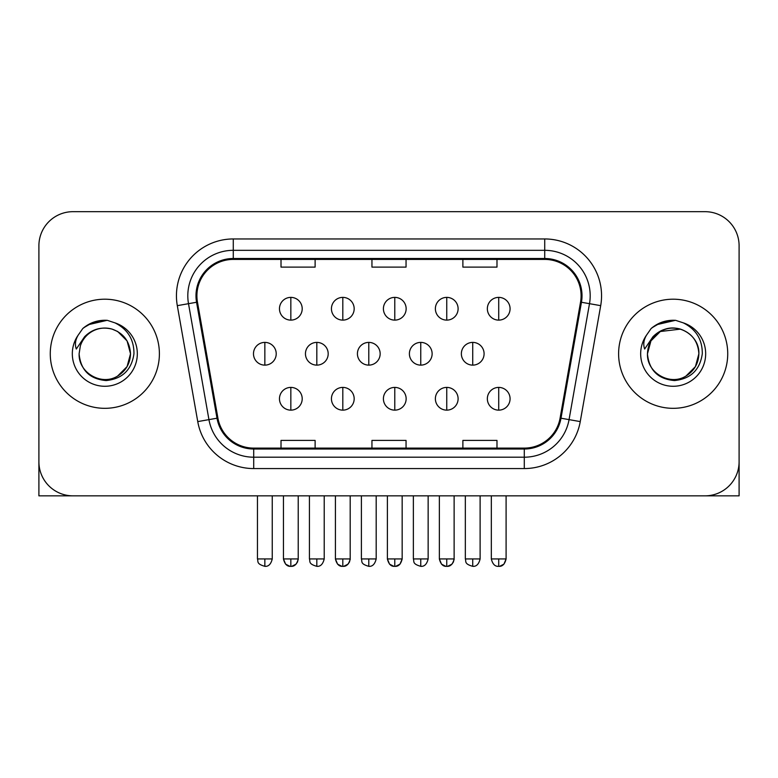 <?xml version="1.0" encoding="UTF-8"?>
<svg xmlns="http://www.w3.org/2000/svg" width="778" height="778" viewBox="0 0 778 778"><rect width="100%" height="100%" fill="white"/><g stroke="black" fill="none" stroke-linecap="round" stroke-linejoin="round"><path stroke-width="1.17" d="M50.269 353.766A54.557 54.557 0 0 0 104.826 408.324A54.557 54.557 0 0 0 159.393 353.766A54.557 54.557 0 0 0 104.826 299.199A54.557 54.557 0 0 0 50.269 353.766A54.557 54.557 0 0 0 104.826 408.324A54.557 54.557 0 0 0 159.393 353.766A54.557 54.557 0 0 0 104.826 299.199A54.557 54.557 0 0 0 50.269 353.766M618.607 353.766A54.557 54.557 0 0 0 673.174 408.324A54.557 54.557 0 0 0 727.731 353.766A54.557 54.557 0 0 0 673.174 299.199A54.557 54.557 0 0 0 618.607 353.766A54.557 54.557 0 0 0 673.174 408.324A54.557 54.557 0 0 0 727.731 353.766A54.557 54.557 0 0 0 673.174 299.199A54.557 54.557 0 0 0 618.607 353.766M196.902 295.796A36.371 36.371 0 0 1 233.274 259.414L544.726 259.414A36.371 36.371 0 0 1 580.544 302.107L560.102 418.049A36.371 36.371 0 0 1 524.284 448.109L253.716 448.109A36.371 36.371 0 0 1 217.898 418.049L197.456 302.107A36.371 36.371 0 0 1 196.902 295.796M195.988 295.796A37.286 37.286 0 0 0 196.552 302.263L217.004 418.204A37.286 37.286 0 0 0 253.716 449.013L524.284 449.013A37.286 37.286 0 0 0 560.996 418.204L581.448 302.263A37.286 37.286 0 0 0 544.726 258.51L233.274 258.51A37.286 37.286 0 0 0 195.988 295.796M177.306 305.657A56.833 56.833 0 0 1 233.274 238.953L544.726 238.953A56.833 56.833 0 0 1 600.694 305.657L580.252 421.598A56.833 56.833 0 0 1 524.284 468.57L253.716 468.57A56.833 56.833 0 0 1 197.748 421.598L177.306 305.657L188.5 303.683A45.464 45.464 0 0 1 233.274 250.321L544.726 250.321A45.464 45.464 0 0 1 589.5 303.683L569.058 419.634A45.464 45.464 0 0 1 524.284 457.201L253.716 457.201A45.464 45.464 0 0 1 208.942 419.634L188.5 303.683A45.464 45.464 0 0 1 187.809 295.796M739.1 245.78A34.096 34.096 0 0 0 705.004 211.674L72.996 211.674A34.096 34.096 0 0 0 38.9 245.78L38.9 461.753A34.096 34.096 0 0 0 72.996 495.849L705.004 495.849A34.096 34.096 0 0 0 739.1 461.753L739.1 245.78L739.1 495.849L607.248 495.849M371.952 259.414L371.952 267.117L406.048 267.117L406.048 259.414M281.014 259.414L281.014 267.117L315.119 267.117L315.119 259.414M462.881 259.414L462.881 267.117L496.986 267.117L496.986 259.414M406.048 448.109L406.048 440.406L371.952 440.406L371.952 448.109M315.119 448.109L315.119 440.406L281.014 440.406L281.014 448.109M496.986 448.109L496.986 440.406L462.881 440.406L462.881 448.109M38.9 245.78L38.9 461.753M705.004 211.674L72.996 211.674M72.996 495.849L705.004 495.849M290.836 297.381A11.369 11.369 0 0 0 279.467 308.749A11.369 11.369 0 0 0 290.836 320.118A11.369 11.369 0 0 0 302.204 308.749A11.369 11.369 0 0 0 290.836 297.381L290.836 320.118A11.369 11.369 0 0 0 302.204 308.749A11.369 11.369 0 0 0 290.836 297.381M264.851 342.398A11.369 11.369 0 0 0 253.482 353.766A11.369 11.369 0 0 0 264.851 365.125A11.369 11.369 0 0 0 276.219 353.766A11.369 11.369 0 0 0 264.851 342.398L264.851 365.125A11.369 11.369 0 0 0 276.219 353.766A11.369 11.369 0 0 0 264.851 342.398M290.836 387.405A11.369 11.369 0 0 0 279.467 398.774A11.369 11.369 0 0 0 290.836 410.142A11.369 11.369 0 0 0 302.204 398.774A11.369 11.369 0 0 0 290.836 387.405L290.836 410.142A11.369 11.369 0 0 0 302.204 398.774A11.369 11.369 0 0 0 290.836 387.405M342.806 297.381A11.369 11.369 0 0 0 331.438 308.749A11.369 11.369 0 0 0 342.806 320.118A11.369 11.369 0 0 0 354.175 308.749A11.369 11.369 0 0 0 342.806 297.381L342.806 320.118A11.369 11.369 0 0 0 354.175 308.749A11.369 11.369 0 0 0 342.806 297.381M394.777 297.381A11.369 11.369 0 0 0 383.408 308.749A11.369 11.369 0 0 0 394.777 320.118A11.369 11.369 0 0 0 406.145 308.749A11.369 11.369 0 0 0 394.777 297.381L394.777 320.118A11.369 11.369 0 0 0 406.145 308.749A11.369 11.369 0 0 0 394.777 297.381M446.747 297.381A11.369 11.369 0 0 0 435.379 308.749A11.369 11.369 0 0 0 446.747 320.118A11.369 11.369 0 0 0 458.106 308.749A11.369 11.369 0 0 0 446.747 297.381L446.747 320.118A11.369 11.369 0 0 0 458.106 308.749A11.369 11.369 0 0 0 446.747 297.381M498.717 297.381A11.369 11.369 0 0 0 487.349 308.749A11.369 11.369 0 0 0 498.717 320.118A11.369 11.369 0 0 0 510.076 308.749A11.369 11.369 0 0 0 498.717 297.381L498.717 320.118A11.369 11.369 0 0 0 510.076 308.749A11.369 11.369 0 0 0 498.717 297.381M316.821 342.398A11.369 11.369 0 0 0 305.453 353.766A11.369 11.369 0 0 0 316.821 365.125A11.369 11.369 0 0 0 328.19 353.766A11.369 11.369 0 0 0 316.821 342.398L316.821 365.125A11.369 11.369 0 0 0 328.19 353.766A11.369 11.369 0 0 0 316.821 342.398M368.791 342.398A11.369 11.369 0 0 0 357.423 353.766A11.369 11.369 0 0 0 368.791 365.125A11.369 11.369 0 0 0 380.16 353.766A11.369 11.369 0 0 0 368.791 342.398L368.791 365.125A11.369 11.369 0 0 0 380.16 353.766A11.369 11.369 0 0 0 368.791 342.398M420.762 342.398A11.369 11.369 0 0 0 409.393 353.766A11.369 11.369 0 0 0 420.762 365.125A11.369 11.369 0 0 0 432.13 353.766A11.369 11.369 0 0 0 420.762 342.398L420.762 365.125A11.369 11.369 0 0 0 432.13 353.766A11.369 11.369 0 0 0 420.762 342.398M342.806 387.405A11.369 11.369 0 0 0 331.438 398.774A11.369 11.369 0 0 0 342.806 410.142A11.369 11.369 0 0 0 354.175 398.774A11.369 11.369 0 0 0 342.806 387.405L342.806 410.142A11.369 11.369 0 0 0 354.175 398.774A11.369 11.369 0 0 0 342.806 387.405M394.777 387.405A11.369 11.369 0 0 0 383.408 398.774A11.369 11.369 0 0 0 394.777 410.142A11.369 11.369 0 0 0 406.145 398.774A11.369 11.369 0 0 0 394.777 387.405L394.777 410.142A11.369 11.369 0 0 0 406.145 398.774A11.369 11.369 0 0 0 394.777 387.405M446.747 387.405A11.369 11.369 0 0 0 435.379 398.774A11.369 11.369 0 0 0 446.747 410.142A11.369 11.369 0 0 0 458.106 398.774A11.369 11.369 0 0 0 446.747 387.405L446.747 410.142A11.369 11.369 0 0 0 458.106 398.774A11.369 11.369 0 0 0 446.747 387.405M498.717 387.405A11.369 11.369 0 0 0 487.349 398.774A11.369 11.369 0 0 0 498.717 410.142A11.369 11.369 0 0 0 510.076 398.774A11.369 11.369 0 0 0 498.717 387.405L498.717 410.142A11.369 11.369 0 0 0 510.076 398.774A11.369 11.369 0 0 0 498.717 387.405M80.319 346.035L79.103 353.766C80.669 370.192 89.684 379.119 106.148 380.559C122.331 378.876 131.599 369.949 133.952 353.766C134.069 339.587 127.738 329.289 114.979 322.87L107.306 320.341C98.038 319.797 89.869 322.52 82.799 328.511L78.16 335.162C75.34 339.928 74.717 344.547 76.302 349.03L84.578 336.757C92.29 329.045 101.471 326.497 112.11 329.123A25.693 25.693 0 0 0 80.319 346.035L79.132 353.766L80.319 346.035M117.672 331.506L112.11 329.123L117.672 331.506L127.077 340.91L130.519 353.766L127.077 366.613L117.672 376.017M112.11 329.123C123.585 333.208 129.722 341.416 130.519 353.766C130.179 363.452 125.89 370.873 117.672 376.017C101.655 386.277 78.257 372.759 79.132 353.766M83.752 327.713L92.601 322.559M94.809 321.791L104.34 320.254M107.092 320.332L88.07 324.747L82.867 328.452L88.07 324.747L105.088 320.254L88.07 324.747L82.867 328.452L88.07 324.747L105.088 320.254M648.667 346.035L647.442 353.766C649.017 370.192 658.032 379.119 674.497 380.559C690.67 378.876 699.937 369.949 702.301 353.766C702.408 339.587 696.086 329.289 683.327 322.87L675.644 320.341C666.376 319.797 658.207 322.52 651.137 328.511L646.508 335.162C643.678 339.928 643.066 344.547 644.651 349.03L652.927 336.757C660.639 329.045 669.809 326.497 680.458 329.123A25.693 25.693 0 0 0 648.667 346.035M647.481 353.766L650.923 340.91L660.327 331.506L680.468 329.123C691.934 333.208 698.07 341.416 698.868 353.766C698.518 363.452 694.239 370.873 686.021 376.017C670.004 386.277 646.596 372.759 647.481 353.766C647.821 344.071 652.11 336.65 660.327 331.506C676.345 321.256 699.743 334.764 698.868 353.766L695.425 366.613L686.021 376.017M652.1 327.713L660.95 322.559M663.148 321.791L672.678 320.254M675.44 320.332L656.418 324.747L651.205 328.452L656.418 324.747L673.437 320.254L656.418 324.747L651.205 328.452L656.418 324.747L673.437 320.254M38.9 450.384L38.9 495.849L170.752 495.849M472.732 342.398A11.369 11.369 0 0 0 461.364 353.766A11.369 11.369 0 0 0 472.732 365.125A11.369 11.369 0 0 0 484.091 353.766A11.369 11.369 0 0 0 472.732 342.398L472.732 365.125A11.369 11.369 0 0 0 484.091 353.766A11.369 11.369 0 0 0 472.732 342.398M544.726 238.953L544.726 258.51M188.5 303.683L196.552 302.263M253.716 468.57L253.716 449.013M524.284 449.013L524.284 468.57M560.996 418.204L580.252 421.598M197.748 421.598L217.004 418.204M581.448 302.263L600.694 305.657M233.274 238.953L233.274 258.51M264.851 558.935L257.46 558.935C258.51 561.23 255.884 563.826 264.851 566.326L264.851 558.935L272.242 558.935L272.242 495.849M283.445 495.849L283.445 558.935C284.738 564.206 287.199 566.666 290.836 566.326L290.836 558.935L283.445 558.935L285.614 564.157L289.737 566.238M298.139 560.034L298.227 558.944L290.836 558.935M316.821 558.935L309.43 558.935C310.471 561.23 307.855 563.826 316.821 566.326L316.821 558.935L324.212 558.935L324.212 495.849M368.791 558.935L361.4 558.935C362.441 561.23 359.825 563.826 368.791 566.326L368.791 558.935L376.182 558.935L376.182 495.849M420.762 558.935L413.371 558.935C414.411 561.23 411.795 563.826 420.762 566.326L420.762 558.935L428.143 558.935L428.143 495.849M335.415 495.849L335.415 558.935C336.709 564.206 339.169 566.666 342.806 566.326L342.806 558.935L335.415 558.935L337.584 564.157L341.707 566.238M350.11 560.034L350.197 558.944L342.806 558.935M387.386 495.849L387.386 558.935C388.679 564.206 391.139 566.666 394.777 566.326L394.777 558.935L387.386 558.935L389.554 564.157L393.678 566.238M395.876 566.238L399.999 564.157L402.168 558.935L394.777 558.935M439.356 495.849L439.356 558.935C440.649 564.206 443.11 566.666 446.747 566.326L446.747 558.935L439.356 558.935L441.515 564.157L445.648 566.238M454.051 560.034L454.128 558.944L446.747 558.935M498.717 558.935L491.326 558.935C492.61 564.206 495.08 566.666 498.717 566.326L498.717 558.935L506.099 558.935L503.94 564.157L499.807 566.238M78.16 335.162A32.52 32.52 0 0 0 104.826 386.277A32.52 32.52 0 0 0 114.979 322.87M646.508 335.162A32.52 32.52 0 0 0 673.174 386.277A32.52 32.52 0 0 0 683.327 322.87M472.732 558.935L465.341 558.935C466.382 561.23 463.766 563.826 472.732 566.326L472.732 558.935L480.114 558.935L480.114 495.849M297.711 561.648L296.058 564.157L291.935 566.238M257.46 558.935L257.46 495.849M272.242 558.935C270.948 564.206 268.488 566.666 264.851 566.326M290.836 566.326C294.473 566.666 296.933 564.206 298.227 558.935L298.227 495.849M349.682 561.648L348.029 564.157L343.905 566.238M453.613 561.648L451.969 564.157L447.836 566.238M309.43 558.935L309.43 495.849M324.212 558.935C322.919 564.206 320.458 566.666 316.821 566.326M361.4 558.935L361.4 495.849M376.182 558.935C374.889 564.206 372.429 566.666 368.791 566.326M413.371 558.935L413.371 495.849M428.143 558.935C426.859 564.206 424.399 566.666 420.762 566.326M342.806 566.326C346.443 566.666 348.904 564.206 350.197 558.935L350.197 495.849M394.777 566.326C398.414 566.666 400.874 564.206 402.168 558.935L402.168 495.849M446.747 566.326C450.384 566.666 452.845 564.206 454.128 558.935L454.128 495.849M498.717 566.326C502.345 566.666 504.815 564.206 506.099 558.935L506.099 495.849M491.326 558.935L491.326 495.849M465.341 558.935L465.341 495.849M480.114 558.935C478.83 564.206 476.36 566.666 472.732 566.326"/></g></svg>
